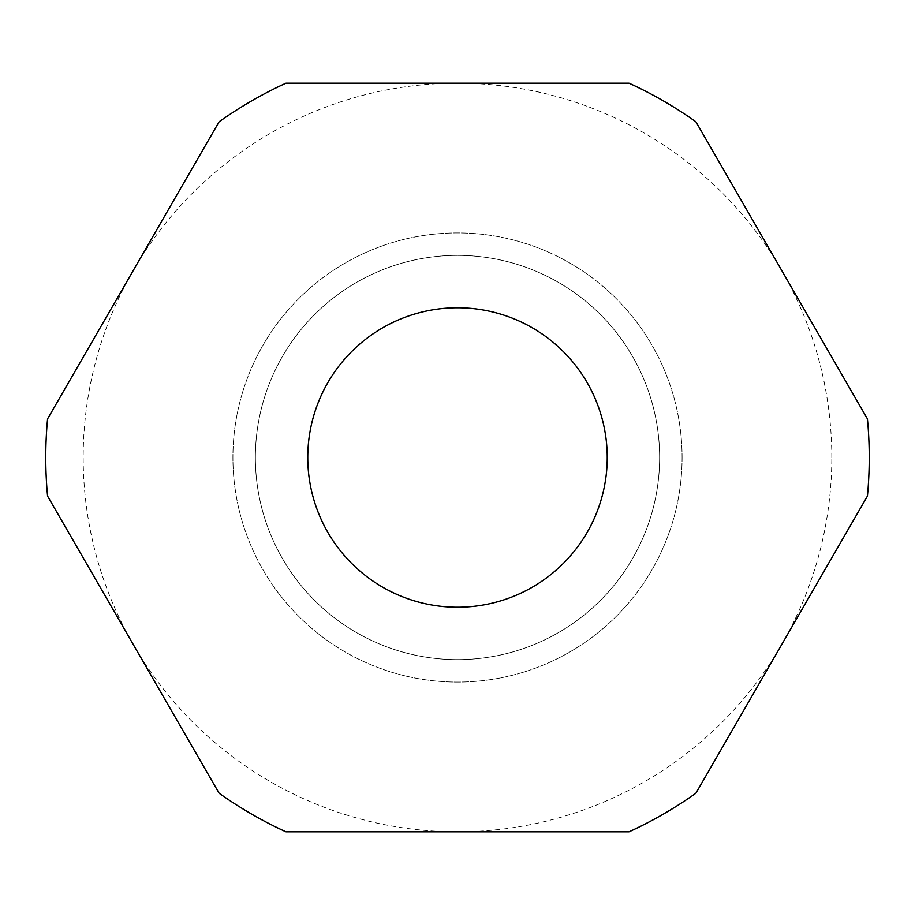 <?xml version="1.0" encoding="UTF-8"?>
<svg xmlns="http://www.w3.org/2000/svg" width="915" height="915" viewBox="0 0 915 915"><rect width="100%" height="100%" fill="white"/><g stroke="black" fill="none" stroke-linecap="round" stroke-linejoin="round"><path stroke-width="0.69" stroke-dasharray="4.58 3.43" d="M607.228 457.5A149.728 149.728 0 0 0 457.5 307.772A149.728 149.728 0 0 0 307.772 457.5A149.728 149.728 0 0 0 457.5 607.228A149.728 149.728 0 0 0 607.228 457.5M682.087 457.5A224.587 224.587 0 0 0 457.5 232.913A224.587 224.587 0 0 0 232.913 457.5A224.587 224.587 0 0 0 457.5 682.087A224.587 224.587 0 0 0 682.087 457.5A224.587 224.587 0 0 0 457.5 232.913A224.587 224.587 0 0 0 232.913 457.5A224.587 224.587 0 0 0 457.5 682.087A224.587 224.587 0 0 0 682.087 457.5M255.365 457.5A202.135 202.135 0 0 1 457.5 255.365A202.135 202.135 0 0 1 659.635 457.5A202.135 202.135 0 0 0 457.5 255.365A202.135 202.135 0 0 0 255.365 457.5A202.135 202.135 0 0 0 457.5 659.635A202.135 202.135 0 0 0 659.635 457.5A202.135 202.135 0 0 0 457.5 255.365A202.135 202.135 0 0 0 255.365 457.5A202.135 202.135 0 0 0 457.5 659.635A202.135 202.135 0 0 0 659.635 457.5A202.135 202.135 0 0 1 457.5 659.635A202.135 202.135 0 0 1 255.365 457.5M869.25 457.5A411.75 411.75 0 0 0 867.431 418.898L695.903 121.787A411.75 411.75 0 0 0 629.04 83.185L285.96 83.185A411.75 411.75 0 0 0 219.097 121.787L47.569 418.898A411.75 411.75 0 0 0 47.569 496.102L219.097 793.213A411.75 411.75 0 0 0 285.96 831.815L629.04 831.815A411.75 411.75 0 0 0 695.903 793.213L867.431 496.102A411.75 411.75 0 0 0 869.25 457.5M831.815 457.5A374.315 374.315 0 0 0 133.327 270.337A374.315 374.315 0 0 0 457.5 831.815A374.315 374.315 0 0 0 831.815 457.5"/><path stroke-width="1.37" d="M607.228 457.5A149.728 149.728 0 0 0 457.5 307.772A149.728 149.728 0 0 0 307.772 457.5A149.728 149.728 0 0 0 457.5 607.228A149.728 149.728 0 0 0 607.228 457.5M869.25 457.5A411.75 411.75 0 0 0 867.431 418.898L695.903 121.787A411.75 411.75 0 0 0 629.04 83.185L285.96 83.185A411.75 411.75 0 0 0 219.097 121.787L47.569 418.898A411.75 411.75 0 0 0 47.569 496.102L219.097 793.213A411.75 411.75 0 0 0 285.96 831.815L629.04 831.815A411.75 411.75 0 0 0 695.903 793.213L867.431 496.102A411.75 411.75 0 0 0 869.25 457.5"/></g></svg>
